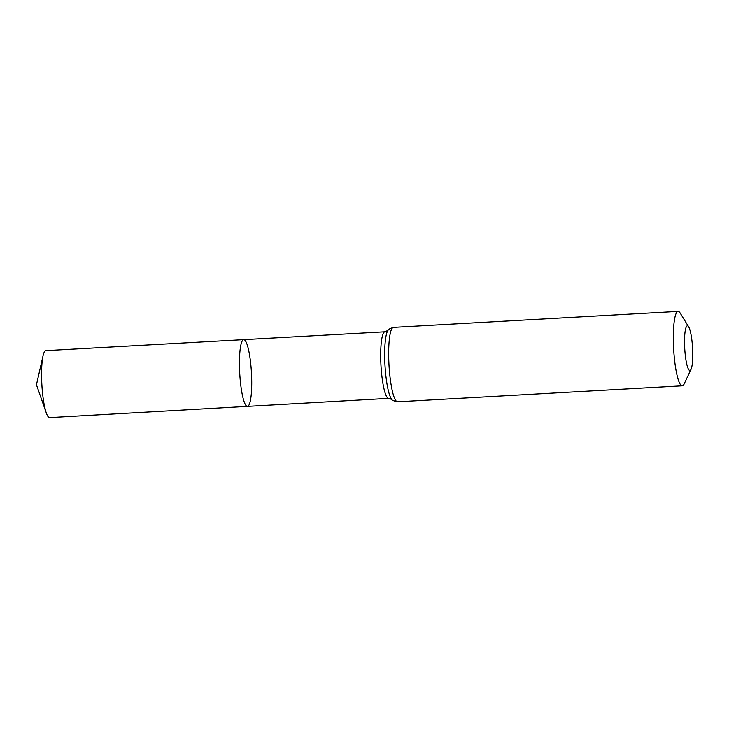 <?xml version="1.0" encoding="UTF-8"?>
<svg xmlns="http://www.w3.org/2000/svg" width="729" height="729" viewBox="0 0 729 729"><rect width="100%" height="100%" fill="white"/><g stroke="black" fill="none" stroke-linecap="round" stroke-linejoin="round"><path stroke-width="1.09" d="M247.459 406.381A33.425 5.859 -93.2 0 1 239.732 373.339A33.425 5.859 -93.2 0 1 243.714 339.632A33.425 5.859 -93.2 0 1 244.078 339.678A33.425 5.859 -93.2 0 1 251.496 373.695A33.425 5.859 -93.2 0 1 247.459 406.381A33.425 5.859 -93.2 0 1 239.732 373.339A33.425 5.859 -93.2 0 1 243.714 339.632L45.854 350.622A33.543 5.887 -93.2 0 0 43.075 355.688A33.543 5.887 -93.2 0 0 46.282 412.896A33.543 5.887 -93.2 0 0 49.253 417.571A33.543 5.887 -93.2 0 0 49.618 417.617L388.685 398.362A33.343 5.85 -93.2 0 1 380.975 365.402A33.343 5.85 -93.2 0 1 384.939 331.786L243.714 339.632M687.62 325.827A22.362 3.918 -93.2 0 1 688.65 326.82A22.362 3.918 -93.2 0 1 692.55 347.906A22.362 3.918 -93.2 0 1 691.037 369.302A22.362 3.918 -93.2 0 1 684.905 351.159A22.362 3.918 -93.2 0 1 687.62 325.827M691.037 369.302L684.176 383.891A37.279 6.534 -93.2 0 1 682.262 385.814A37.279 6.534 -93.2 0 1 673.642 348.963A37.279 6.534 -93.2 0 1 678.079 311.383A37.279 6.534 -93.2 0 1 678.48 311.429A37.279 6.534 -93.2 0 1 680.193 313.087L688.65 326.82M682.262 385.814L397.606 401.807A37.279 6.534 -93.2 0 1 388.994 364.956A37.279 6.534 -93.2 0 1 393.423 327.376C389.505 328.724 387.691 329.718 388.01 330.337L384.939 331.786M397.606 401.807C393.551 400.895 391.646 400.121 391.892 399.465A35.311 6.187 -93.2 0 1 384.985 365.183A35.311 6.187 -93.2 0 1 388.01 330.337M391.892 399.465L388.685 398.362M678.079 311.383L393.423 327.376M43.075 355.688L36.45 384.757L46.282 412.896"/></g></svg>
